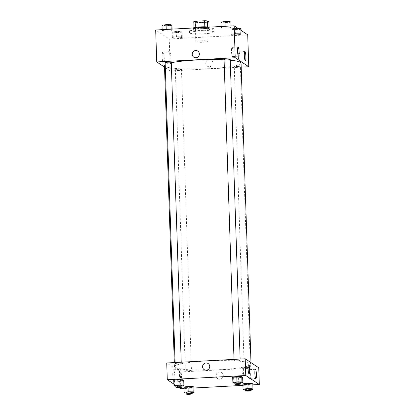 <?xml version="1.0" encoding="UTF-8"?>
<svg xmlns="http://www.w3.org/2000/svg" width="415" height="415" viewBox="0 0 415 415"><rect width="100%" height="100%" fill="white"/><g stroke="black" fill="none" stroke-linecap="round" stroke-linejoin="round"><path stroke-width="0.31" stroke-dasharray="2.08 1.56" d="M203.044 42.221A6.132 0.737 178.1 0 0 208.128 41.329A6.132 0.737 178.1 0 0 201.975 40.795A6.132 0.737 178.1 0 0 195.875 41.733A6.132 0.737 178.1 0 0 203.044 42.221M202.39 22.457A6.132 0.737 178.1 0 0 207.474 21.564A6.132 0.737 178.1 0 0 201.322 21.03A6.132 0.737 178.1 0 0 195.221 21.969A6.132 0.737 178.1 0 0 202.39 22.457M207.573 26.944L207.573 26.975A8.233 0.991 178.1 0 0 204.803 26.83L195.947 27.307A8.233 0.991 178.1 0 0 193.992 27.701L195.522 28.718L195.32 22.638L193.789 21.622M195.522 28.718A8.233 0.991 178.1 0 0 198.292 28.863L207.147 28.391L206.945 22.306A8.233 0.991 178.1 0 0 208.901 21.912M206.945 22.306L198.09 22.784A8.233 0.991 178.1 0 1 195.32 22.638M207.573 26.975L209.103 27.992L209.077 27.146M198.292 28.863L198.09 22.784M207.147 28.391A8.233 0.991 178.1 0 0 209.103 27.992M209.098 27.151A8.43 1.012 -1.9 0 1 209.85 27.406A8.43 1.012 -1.9 0 1 209.969 27.566A8.43 1.012 -1.9 0 1 201.581 28.858A8.43 1.012 -1.9 0 1 193.125 28.127A8.43 1.012 -1.9 0 1 193.183 28.002M209.902 28.926A8.43 1.012 178.1 0 0 200.865 28.381A8.43 1.012 178.1 0 0 193.177 29.647A8.43 1.012 178.1 0 0 203.034 30.321A8.43 1.012 178.1 0 0 210.021 29.086A8.43 1.012 178.1 0 0 209.902 28.926M203.682 30.752A12.258 1.473 178.1 0 0 213.85 28.962A12.258 1.473 178.1 0 0 201.55 27.893A12.258 1.473 178.1 0 0 189.349 29.776A12.258 1.473 178.1 0 0 203.682 30.752M203.786 33.791A12.258 1.473 178.1 0 0 213.953 32.002A12.258 1.473 178.1 0 0 201.649 30.938A12.258 1.473 178.1 0 0 189.448 32.816A12.258 1.473 178.1 0 0 203.786 33.791M247.714 34.808L169.237 39.005L155.682 30.005M235.347 33.61L240.321 33.672L241.224 34.269L237.152 34.813L232.172 34.756L231.269 34.155L235.347 33.61L240.321 33.672L241.224 34.269L237.152 34.813L232.172 34.756L231.269 34.155L235.347 33.61L235.17 28.293L237.945 28.324M226.974 28.054L221.994 27.997L221.091 27.395L225.169 26.856L230.149 26.913L231.051 27.515L226.974 28.054L221.994 27.997L221.091 27.395L225.169 26.856L230.149 26.913L231.051 27.515L226.974 28.054L226.798 22.732L221.818 22.675L220.915 22.078M168.054 31.203L163.074 31.146L162.172 30.549L166.249 30.005L171.229 30.062L172.132 30.663L168.054 31.203L163.074 31.146L162.172 30.549L166.249 30.005L171.229 30.062L172.132 30.663L168.054 31.203L167.878 25.886L162.898 25.823L161.995 25.227M178.232 37.962L173.252 37.905L172.35 37.303L176.427 36.764L181.402 36.821L182.304 37.423L178.232 37.962L173.252 37.905L172.35 37.303L176.427 36.764L181.402 36.821L182.304 37.423L178.232 37.962L178.056 32.64L173.076 32.583L172.173 31.981L176.251 31.441L181.225 31.499L182.128 32.1L178.056 32.64M193.779 57.166L193.779 57.166A3.642 3.564 -56.4 0 0 198.759 56.108A3.642 3.564 -56.4 0 0 197.805 51.107L197.805 51.107M163.043 52.062A6.059 1.001 86.9 0 0 162.919 52.02A6.059 1.001 86.9 0 0 162.244 58.126A6.059 1.001 86.9 0 0 163.567 64.128A6.059 1.001 86.9 0 0 164.257 58.391A6.059 1.001 86.9 0 0 163.043 52.062M241.182 67.147L170.295 70.934L169.237 39.005M170.295 70.934L164.522 67.1M169.719 51.704A6.059 1.001 -93.1 0 1 170.933 58.033A6.059 1.001 -93.1 0 1 170.243 63.77A6.059 1.001 -93.1 0 1 168.921 57.768A6.059 1.001 -93.1 0 1 169.595 51.662A6.059 1.001 -93.1 0 1 169.719 51.704M212.931 62.945A3.642 3.564 -56.4 0 0 206.38 61.166A3.642 3.564 -56.4 0 0 211.079 66.27A3.642 3.564 -56.4 0 0 212.931 62.945A3.642 3.564 123.6 0 1 207.334 66.167A3.642 3.564 123.6 0 1 206.38 61.166A3.642 3.564 123.6 0 1 212.931 62.945M232.447 56.513A4.596 0.757 86.9 0 0 232.54 56.539A4.596 0.757 86.9 0 0 233.054 51.911A4.596 0.757 86.9 0 0 232.052 47.357A4.596 0.757 86.9 0 0 231.523 51.709A4.596 0.757 86.9 0 0 232.447 56.513M239.222 61.01A4.596 0.757 86.9 0 0 239.32 61.041A4.596 0.757 86.9 0 0 239.829 56.409A4.596 0.757 86.9 0 0 238.827 51.859A4.596 0.757 86.9 0 0 238.303 56.212A4.596 0.757 86.9 0 0 239.222 61.01M177.864 68.947A3.066 0.368 178.1 0 0 175.322 69.393A3.066 0.368 178.1 0 0 178.398 69.658A3.066 0.368 178.1 0 0 181.448 69.191A3.066 0.368 178.1 0 0 177.864 68.947M224.069 59.485A3.066 0.368 178.1 0 0 227.653 59.729A3.066 0.368 178.1 0 0 230.195 59.283M237.826 66.488A3.066 0.368 178.1 0 0 240.368 66.037A3.066 0.368 178.1 0 0 237.292 65.772A3.066 0.368 178.1 0 0 234.242 66.244A3.066 0.368 178.1 0 0 237.826 66.488M165.149 62.634A3.066 0.368 178.1 0 0 168.734 62.883A3.066 0.368 178.1 0 0 171.276 62.432M164.47 65.606A38.31 4.607 178.1 0 0 209.274 68.667A38.31 4.607 178.1 0 0 241.048 63.07M230.226 60.232A38.31 4.607 178.1 0 0 224.079 59.812M171.286 62.743A38.31 4.607 178.1 0 0 165.217 64.662M219.26 369.708A38.31 4.607 178.1 0 0 251.034 364.111A38.31 4.607 178.1 0 0 212.594 360.78A38.31 4.607 178.1 0 0 174.456 366.653A38.31 4.607 178.1 0 0 219.26 369.708M187.85 369.993A3.066 0.368 -1.9 0 1 191.434 370.237A3.066 0.368 -1.9 0 1 188.384 370.704A3.066 0.368 -1.9 0 1 185.313 370.439A3.066 0.368 -1.9 0 1 187.85 369.993M237.639 360.775A3.066 0.368 178.1 0 0 240.181 360.329A3.066 0.368 178.1 0 0 237.105 360.059A3.066 0.368 178.1 0 0 234.055 360.531A3.066 0.368 178.1 0 0 237.639 360.775M247.812 367.534A3.066 0.368 178.1 0 0 250.354 367.083A3.066 0.368 178.1 0 0 247.283 366.819A3.066 0.368 178.1 0 0 244.228 367.291A3.066 0.368 178.1 0 0 247.812 367.534M178.72 363.924A3.066 0.368 178.1 0 0 181.262 363.478A3.066 0.368 178.1 0 0 178.185 363.213A3.066 0.368 178.1 0 0 175.135 363.68A3.066 0.368 178.1 0 0 178.72 363.924M258.763 367.783L180.281 371.98L166.731 362.98M189.831 387.662L193.909 387.117L189.831 387.662L184.851 387.605L189.831 387.662L190.008 392.984L186.055 392.938M183.949 387.003L184.851 387.605L183.949 387.003M179.654 380.903L183.731 380.363L179.654 380.903L174.679 380.846L179.654 380.903L179.83 386.225L175.882 386.178M173.776 380.249L174.679 380.846L173.776 380.249M238.573 377.754L242.651 377.214L238.573 377.754L233.598 377.697L238.573 377.754L238.75 383.076L234.802 383.029M232.696 377.095L233.598 377.697L232.696 377.095M252.854 384.855L242.92 385.385M193.935 388.004L184.001 388.539M179.041 387.511L173.901 384.098M248.751 384.513L252.828 383.968L248.751 384.513L243.771 384.451L248.751 384.513L248.927 389.83L244.975 389.789M242.868 383.854L243.771 384.451L242.868 383.854M242.988 374.283A4.596 0.757 86.9 0 0 243.081 374.309A4.596 0.757 86.9 0 0 243.595 369.682A4.596 0.757 86.9 0 0 242.593 365.127A4.596 0.757 86.9 0 0 242.064 369.48A4.596 0.757 86.9 0 0 242.988 374.283M249.768 378.781A4.596 0.757 86.9 0 0 249.861 378.812A4.596 0.757 86.9 0 0 250.37 374.18A4.596 0.757 86.9 0 0 249.368 369.63A4.596 0.757 86.9 0 0 248.844 373.982A4.596 0.757 86.9 0 0 249.768 378.781M174.814 376.53A6.059 1.001 86.9 0 0 173.46 369.791A6.059 1.001 86.9 0 0 172.785 375.897A6.059 1.001 86.9 0 0 174.108 381.899A6.059 1.001 86.9 0 0 174.814 376.53M180.836 388.705L180.281 371.98M219.831 379.196A3.642 3.564 -56.4 0 0 221.724 372.551A3.642 3.564 -56.4 0 0 216.744 373.614A3.642 3.564 -56.4 0 0 219.831 379.196A3.642 3.564 123.6 0 1 216.744 373.614A3.642 3.564 123.6 0 1 223.156 376.519A3.642 3.564 123.6 0 1 219.831 379.196M181.49 376.172A6.059 1.001 -93.1 0 1 180.784 381.541A6.059 1.001 -93.1 0 1 179.462 375.539A6.059 1.001 -93.1 0 1 180.136 369.433A6.059 1.001 -93.1 0 1 181.49 376.172M204.144 369.615L204.144 369.615A3.642 3.564 -56.4 0 0 209.124 368.556A3.642 3.564 -56.4 0 0 208.169 363.55L208.169 363.55M192.181 392.694L190.008 392.984M186.039 392.486A3.066 0.368 178.1 0 0 189.624 392.73A3.066 0.368 178.1 0 0 192.166 392.284M185.028 392.927L184.851 387.605M182.009 385.934L179.83 386.225M175.867 385.727A3.066 0.368 178.1 0 0 179.451 385.971A3.066 0.368 178.1 0 0 181.993 385.525M174.855 386.168L174.679 380.846M251.101 389.545L248.927 389.83M244.959 389.332A3.066 0.368 178.1 0 0 248.544 389.581A3.066 0.368 178.1 0 0 251.085 389.13M243.947 389.773L243.771 384.451M240.923 382.786L238.75 383.076M234.786 382.578A3.066 0.368 178.1 0 0 238.371 382.822A3.066 0.368 178.1 0 0 240.913 382.376M233.775 383.019L233.598 377.697M177.672 32.386A3.066 0.368 178.1 0 0 180.214 31.939A3.066 0.368 178.1 0 0 177.138 31.675A3.066 0.368 178.1 0 0 174.087 32.142A3.066 0.368 178.1 0 0 177.672 32.386M176.427 36.764L176.251 31.441M181.402 36.821L181.225 31.499M182.304 37.423L182.128 32.1M173.252 37.905L173.076 32.583M172.35 37.303L172.173 31.981M177.672 32.375A3.066 0.368 178.1 0 0 180.214 31.929A3.066 0.368 178.1 0 0 177.138 31.659A3.066 0.368 178.1 0 0 174.087 32.131A3.066 0.368 178.1 0 0 177.672 32.375M171.955 25.341L167.878 25.886M167.499 25.631A3.066 0.368 178.1 0 0 170.041 25.18A3.066 0.368 178.1 0 0 166.965 24.916A3.066 0.368 178.1 0 0 163.915 25.388A3.066 0.368 178.1 0 0 167.499 25.631A3.066 0.368 178.1 0 0 170.036 25.17A3.066 0.368 178.1 0 0 166.965 24.905A3.066 0.368 178.1 0 0 163.915 25.372A3.066 0.368 178.1 0 0 167.494 25.616M166.249 30.005L166.228 29.444M171.229 30.062L171.198 29.18M172.132 30.663L172.08 29.128M163.074 31.146L162.898 25.823M162.172 30.549L162.146 29.662M241.048 28.946L236.975 29.491L231.995 29.434L231.093 28.832L235.17 28.293M236.592 29.237A3.066 0.368 178.1 0 0 239.133 28.791A3.066 0.368 178.1 0 0 236.057 28.521A3.066 0.368 178.1 0 0 233.007 28.993A3.066 0.368 178.1 0 0 236.592 29.237A3.066 0.368 178.1 0 0 239.133 28.775A3.066 0.368 178.1 0 0 236.057 28.511A3.066 0.368 178.1 0 0 233.007 28.977A3.066 0.368 178.1 0 0 236.592 29.226M240.321 33.672L240.197 29.818M241.224 34.269L241.099 30.414M237.152 34.813L236.975 29.491M232.172 34.756L231.995 29.434M231.269 34.155L231.093 28.832M230.875 22.192L226.798 22.732M226.419 22.477A3.066 0.368 178.1 0 0 228.961 22.031A3.066 0.368 178.1 0 0 225.885 21.767A3.066 0.368 178.1 0 0 222.834 22.234A3.066 0.368 178.1 0 0 226.419 22.477M225.169 26.856L225.148 26.29M230.149 26.913L230.118 26.026M231.051 27.515L230.999 25.979M221.994 27.997L221.818 22.675M221.091 27.395L221.065 26.513M226.414 22.467A3.066 0.368 178.1 0 0 228.956 22.021A3.066 0.368 178.1 0 0 225.885 21.751A3.066 0.368 178.1 0 0 222.829 22.223A3.066 0.368 178.1 0 0 226.414 22.467M195.221 21.969L195.875 41.733M207.474 21.564L208.128 41.329M210.021 29.086L209.969 27.566M193.177 29.647L193.125 28.127M213.953 32.002L213.85 28.962M189.448 32.816L189.349 29.776M163.567 64.128L170.243 63.77M162.919 52.02L169.595 51.662M238.085 47.035L232.052 47.357M238.578 56.217L232.54 56.539M244.866 51.538L238.827 51.859M245.353 60.72L239.32 61.041M251.034 364.111L250.987 362.622M174.456 366.653L174.321 362.575M175.322 69.393L185.313 370.439M181.448 69.191L191.434 370.237M240.181 360.329L240.14 359.058M234.055 360.531L234.019 359.385M250.354 367.083L240.368 66.037M244.228 367.291L234.242 66.244M181.262 363.478L181.22 362.207M175.135 363.68L175.099 362.534M248.626 364.806L242.593 365.127M249.119 373.988L243.081 374.309M255.407 369.309L249.368 369.63M255.894 378.49L249.861 378.812M174.108 381.899L180.784 381.541M173.46 369.791L180.136 369.433"/><path stroke-width="0.62" d="M195.947 27.276L195.745 21.222A8.233 0.991 178.1 0 0 193.789 21.622L193.992 27.649M195.745 21.222L204.6 20.75A8.233 0.991 178.1 0 1 207.376 20.895L208.901 21.912L209.077 27.146M207.573 26.944L207.376 20.895M193.183 28.002A8.43 1.012 -1.9 0 1 200.113 26.897A8.43 1.012 -1.9 0 1 209.098 27.151M204.803 26.804L204.6 20.75M164.522 67.1L156.74 61.934L155.682 30.005L234.164 25.808L247.714 34.808L248.777 66.737L241.182 67.147M197.805 51.107A3.642 3.564 -56.4 0 0 192.207 54.329A3.642 3.564 123.6 0 1 197.805 51.107A3.642 3.564 123.6 0 1 198.759 56.108A3.642 3.564 123.6 0 1 192.207 54.329A3.642 3.564 -56.4 0 0 193.779 57.166M156.74 61.934L235.222 57.737L234.164 25.808M238.485 56.186A4.596 0.757 -93.1 0 1 237.562 51.387A4.596 0.757 -93.1 0 1 238.085 47.035A4.596 0.757 -93.1 0 1 239.092 51.585A4.596 0.757 -93.1 0 1 238.578 56.217A4.596 0.757 -93.1 0 1 238.485 56.186M245.26 60.689A4.596 0.757 -93.1 0 1 244.336 55.885A4.596 0.757 -93.1 0 1 244.866 51.538A4.596 0.757 -93.1 0 1 245.867 56.087A4.596 0.757 -93.1 0 1 245.353 60.72A4.596 0.757 -93.1 0 1 245.26 60.689M235.222 57.737L248.777 66.737M240.14 359.058L230.195 59.283A3.066 0.368 178.1 0 0 227.119 59.018A3.066 0.368 178.1 0 0 224.069 59.485L234.019 359.385M181.22 362.207L171.276 62.432A3.066 0.368 178.1 0 0 168.2 62.167A3.066 0.368 178.1 0 0 165.149 62.634L175.099 362.534M250.987 362.622L241.048 63.07A38.31 4.607 178.1 0 0 230.226 60.232M224.079 59.812A38.31 4.607 178.1 0 0 171.286 62.743M165.217 64.662A38.31 4.607 178.1 0 0 164.47 65.606L174.321 362.575M258.763 367.783L245.208 358.783L245.763 375.508L259.318 384.508L258.763 367.783M173.901 384.098L167.287 379.704L166.731 362.98L245.208 358.783M248.092 368.878A4.596 0.757 -93.1 0 1 248.626 364.806A4.596 0.757 -93.1 0 1 249.633 369.355A4.596 0.757 -93.1 0 1 249.119 373.988A4.596 0.757 -93.1 0 1 249.026 373.957A4.596 0.757 -93.1 0 1 248.092 368.878M256.434 374.418A4.596 0.757 -93.1 0 1 255.894 378.49A4.596 0.757 -93.1 0 1 255.801 378.459A4.596 0.757 -93.1 0 1 254.877 373.656A4.596 0.757 -93.1 0 1 255.407 369.309A4.596 0.757 -93.1 0 1 256.434 374.418M188.026 386.464L183.949 387.003L188.026 386.464L193.006 386.521L188.026 386.464L188.203 391.786L193.183 391.843L194.085 392.44L192.181 392.694M193.909 387.117L193.006 386.521L193.909 387.117L194.085 392.44M177.848 379.704L173.776 380.249L177.848 379.704L182.828 379.761L177.848 379.704L178.025 385.027L183.005 385.084L183.907 385.685L182.009 385.934M183.731 380.363L182.828 379.761L183.731 380.363L183.907 385.685M236.768 376.555L232.696 377.095L236.768 376.555L241.748 376.613L236.768 376.555L236.944 381.878L241.924 381.935L242.827 382.531L240.923 382.786M242.651 377.214L241.748 376.613L242.651 377.214L242.827 382.531M259.318 384.508L252.854 384.855M242.92 385.385L193.935 388.004M184.001 388.539L180.836 388.705L179.041 387.511M167.287 379.704L245.763 375.508M246.946 383.31L242.868 383.854L246.946 383.31L251.926 383.372L246.946 383.31L247.122 388.632L252.102 388.689L253.005 389.291L251.101 389.545M252.828 383.968L251.926 383.372L252.828 383.968L253.005 389.291M208.169 363.55A3.642 3.564 -56.4 0 0 206.037 362.975A3.642 3.564 123.6 0 1 209.124 368.556A3.642 3.564 123.6 0 1 202.712 365.646A3.642 3.564 123.6 0 1 206.037 362.975A3.642 3.564 -56.4 0 0 204.144 369.615M186.055 392.938L185.028 392.927L184.125 392.325L188.203 391.786M192.218 393.804L192.166 392.284A3.066 0.368 178.1 0 0 189.095 392.014A3.066 0.368 178.1 0 0 186.039 392.486L186.091 394.006A3.066 0.368 178.1 0 0 189.676 394.25A3.066 0.368 178.1 0 0 192.218 393.804A3.066 0.368 178.1 0 0 189.141 393.534A3.066 0.368 178.1 0 0 186.091 394.006M193.183 391.843L193.006 386.521M184.125 392.325L183.949 387.003M175.882 386.178L174.855 386.168L173.952 385.571L178.025 385.027M182.045 387.045L181.993 385.525A3.066 0.368 178.1 0 0 178.917 385.26A3.066 0.368 178.1 0 0 175.867 385.727L175.919 387.247A3.066 0.368 178.1 0 0 179.503 387.491A3.066 0.368 178.1 0 0 182.045 387.045A3.066 0.368 178.1 0 0 178.969 386.78A3.066 0.368 178.1 0 0 175.919 387.247M183.005 385.084L182.828 379.761M173.952 385.571L173.776 380.249M244.975 389.789L243.947 389.773L243.045 389.177L247.122 388.632M251.137 390.65L251.085 389.13A3.066 0.368 178.1 0 0 248.014 388.865A3.066 0.368 178.1 0 0 244.959 389.332L245.011 390.852A3.066 0.368 178.1 0 0 248.595 391.101A3.066 0.368 178.1 0 0 251.137 390.65A3.066 0.368 178.1 0 0 248.061 390.385A3.066 0.368 178.1 0 0 245.011 390.852M252.102 388.689L251.926 383.372M243.045 389.177L242.868 383.854M234.802 383.029L233.775 383.019L232.872 382.417L236.944 381.878M240.965 383.896L240.913 382.376A3.066 0.368 178.1 0 0 237.837 382.106A3.066 0.368 178.1 0 0 234.786 382.578L234.838 384.098A3.066 0.368 178.1 0 0 238.423 384.342A3.066 0.368 178.1 0 0 240.965 383.896A3.066 0.368 178.1 0 0 237.888 383.626A3.066 0.368 178.1 0 0 234.838 384.098M241.924 381.935L241.748 376.613M232.872 382.417L232.696 377.095M162.146 29.662L161.995 25.227L166.073 24.682L171.053 24.744L171.955 25.341L172.08 29.128M166.228 29.444L166.073 24.682M171.198 29.18L171.053 24.744M237.945 28.324L240.145 28.35L241.048 28.946L241.099 30.414M240.197 29.818L240.145 28.35M221.065 26.513L220.915 22.078L224.992 21.533L229.972 21.59L230.875 22.192L230.999 25.979M225.148 26.29L224.992 21.533M230.118 26.026L229.972 21.59"/></g></svg>

